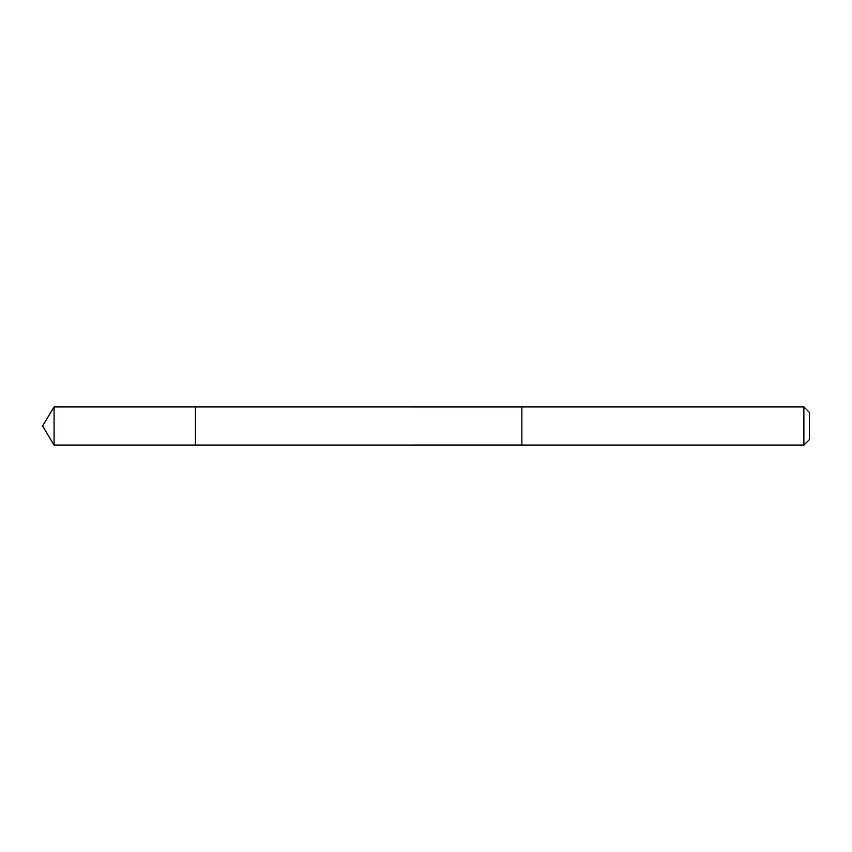 <?xml version="1.0" encoding="UTF-8"?>
<svg xmlns="http://www.w3.org/2000/svg" width="852" height="852" viewBox="0 0 852 852"><rect width="100%" height="100%" fill="white"/><g stroke="black" fill="none" stroke-linecap="round" stroke-linejoin="round"><path stroke-width="1.28" d="M195.449 413.944L195.449 406.894L54.081 406.894L54.081 445.106L195.449 445.106L195.449 406.894L521.85 406.905L521.85 445.095L195.449 445.106L195.449 413.944M521.85 406.894L521.85 445.106L803.883 445.106L803.883 406.894L521.85 406.894M803.883 406.894L809.4 412.411L809.4 439.589L803.883 445.106M195.449 445.106L54.081 445.106L42.6 426L54.081 445.106M42.6 426L54.081 406.894"/></g></svg>
